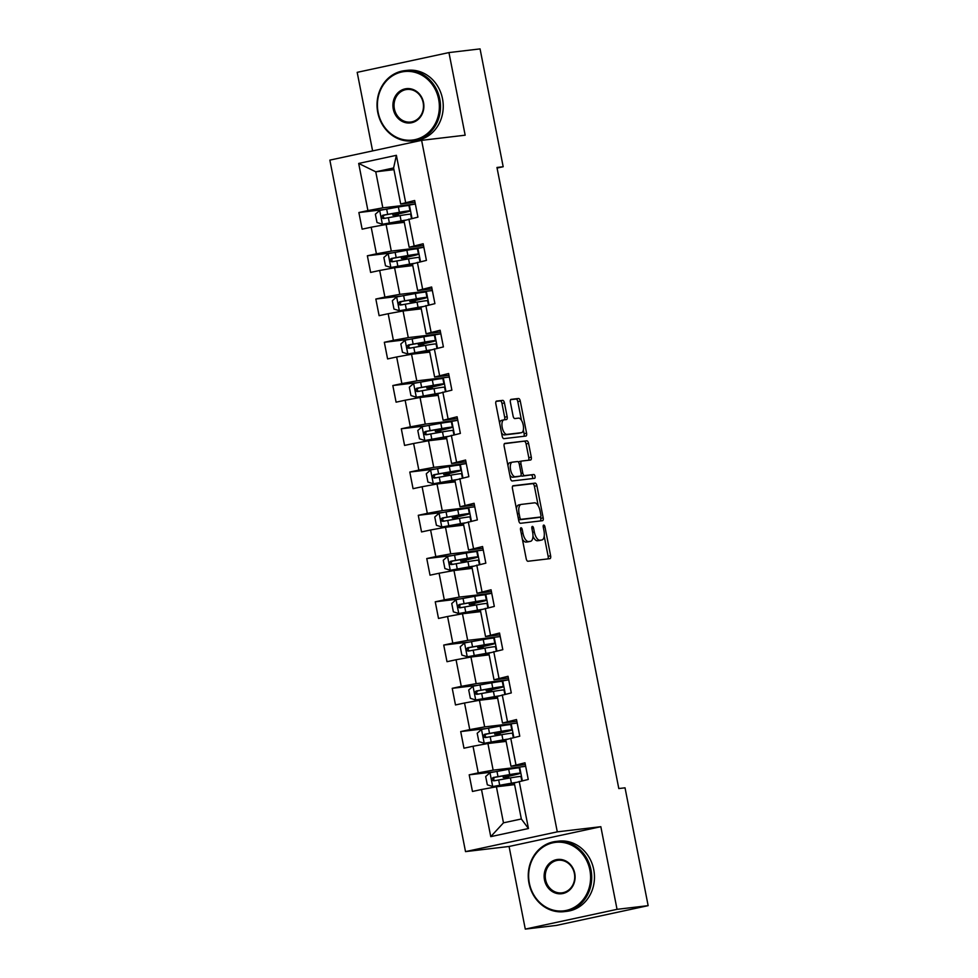 <?xml version="1.0" encoding="UTF-8"?>
<svg xmlns="http://www.w3.org/2000/svg" width="978" height="978" viewBox="0 0 978 978"><rect width="100%" height="100%" fill="white"/><g stroke="black" fill="none" stroke-linecap="round" stroke-linejoin="round"><path stroke-width="1.47" d="M521.017 527.753A1.944 0.856 77.8 0 0 520.981 527.765A1.944 0.856 77.8 0 0 520.528 529.758L526.201 558.683A2.775 1.222 77.8 0 0 527.961 561.262L549.942 558.658A2.775 1.222 77.8 0 0 549.991 558.646A2.775 1.222 77.8 0 0 550.626 555.797L544.954 526.873A1.944 0.856 77.8 0 0 543.731 525.076A1.944 0.856 77.8 0 0 543.695 525.076A1.944 0.856 77.8 0 0 543.242 527.081L543.976 530.822A8.875 3.924 77.8 0 1 541.946 539.966A8.875 3.924 77.8 0 1 541.775 539.99L539.954 540.211A8.875 3.924 77.8 0 1 534.33 531.959L533.597 528.218A1.944 0.856 77.8 0 0 532.374 526.409A1.944 0.856 77.8 0 0 532.338 526.421A1.944 0.856 77.8 0 0 531.885 528.426L532.619 532.166A8.875 3.924 77.8 0 1 530.589 541.311A8.875 3.924 77.8 0 1 530.418 541.335L528.597 541.555A8.875 3.924 77.8 0 1 522.973 533.303L522.24 529.563A1.944 0.856 77.8 0 0 521.017 527.753M504.452 402.936A2.775 1.222 77.8 0 0 502.704 400.369L496.531 401.09A2.775 1.222 77.8 0 0 496.482 401.102A2.775 1.222 77.8 0 0 495.846 403.963L502.154 436.078A2.775 1.222 77.8 0 0 503.902 438.645L525.883 436.054A2.775 1.222 77.8 0 0 525.944 436.041A2.775 1.222 77.8 0 0 526.58 433.193L520.272 401.078A2.775 1.222 77.8 0 0 518.523 398.498L511.066 399.379A2.775 1.222 77.8 0 0 511.017 399.379A2.775 1.222 77.8 0 0 510.382 402.239L513.083 415.98A2.775 1.222 77.8 0 0 514.831 418.56L518.523 418.132A7.421 3.276 77.8 0 1 523.193 424.868A7.421 3.276 77.8 0 1 521.519 432.667A7.421 3.276 77.8 0 1 521.384 432.692L506.91 434.391A7.421 3.276 77.8 0 1 502.252 427.655A7.421 3.276 77.8 0 1 503.914 419.855A7.421 3.276 77.8 0 1 504.061 419.831L506.47 419.55A2.775 1.222 77.8 0 0 506.518 419.538A2.775 1.222 77.8 0 0 507.154 416.689L504.452 402.936L501.983 403.474A2.775 1.222 77.8 0 0 500.223 400.894L496.09 401.383M465.161 135.196L448.951 52.58L480.064 48.9L503.181 166.737L496.958 167.47L618.805 788.549L625.028 787.816L648.145 905.652L617.045 909.332L600.834 826.703L557.289 831.85L421.616 140.343L465.161 135.196M513.144 485.736A2.775 1.222 77.8 0 0 513.095 485.736A2.775 1.222 77.8 0 0 512.46 488.597L518.756 520.712A2.775 1.222 77.8 0 0 520.504 523.291L542.497 520.699A2.775 1.222 77.8 0 0 542.545 520.687A2.775 1.222 77.8 0 0 543.181 517.827L536.885 485.711A2.775 1.222 77.8 0 0 535.125 483.132L513.047 485.76M510.455 478.389L504.147 446.274A2.775 1.222 77.8 0 1 504.782 443.425A2.775 1.222 77.8 0 1 504.844 443.413L526.824 440.821A2.775 1.222 77.8 0 1 528.572 443.389L531.274 457.142A2.775 1.222 77.8 0 1 530.638 459.99A2.775 1.222 77.8 0 1 530.589 460.002L521.665 461.054A2.775 1.222 77.8 0 0 521.616 461.066A2.775 1.222 77.8 0 0 520.981 463.927L522.778 473.034A2.775 1.222 77.8 0 0 524.526 475.614L533.805 474.526A1.944 0.856 77.8 0 1 535.027 476.286A1.944 0.856 77.8 0 1 534.587 478.328A1.944 0.856 77.8 0 1 534.563 478.328L512.203 480.968A2.775 1.222 77.8 0 1 510.455 478.389M557.289 831.85L465.516 851.618L329.855 160.123L421.616 140.343M383.559 209.61L358.877 212.532L362.141 229.17L371.188 227.214L376.42 253.828L367.361 255.784L370.625 272.422L379.684 270.466L384.904 297.08L375.845 299.036L379.109 315.674L388.168 313.718L393.388 340.332L384.33 342.288L387.594 358.926L396.652 356.97L401.872 383.596L392.826 385.54L396.09 402.178L405.136 400.222L410.357 426.848L401.31 428.792L404.574 445.43L413.621 443.486L418.841 470.1L409.794 472.044L413.058 488.682L422.105 486.738L427.325 513.352L418.278 515.308L421.542 531.934L430.589 529.99L435.821 556.604L426.763 558.56L430.027 575.186L439.085 573.242L444.305 599.856L435.247 601.812L438.511 618.451L447.569 616.495L452.79 643.108L443.731 645.064L446.995 661.703L456.054 659.747L461.274 686.36L452.227 688.316L455.491 704.955L464.538 702.999L469.758 729.625L460.711 731.568L463.975 748.207L473.022 746.251L478.242 772.877L469.195 774.82L472.46 791.459L481.506 789.515L490.76 836.642L528.45 828.525L521.335 818.977L514.269 782.938L528.254 779.442L524.99 762.803L511.005 766.3L505.773 739.686L519.77 736.177L516.506 719.551L502.509 723.048L497.289 696.434L511.286 692.925L508.022 676.287L494.024 679.796L488.804 653.17L502.802 649.673L499.538 633.035L485.54 636.544L480.32 609.917L494.318 606.421L491.054 589.783L477.056 593.291L471.836 566.665L485.834 563.169L482.57 546.531L468.572 550.027L463.352 523.413L477.35 519.917L474.085 503.279L460.088 506.775L454.868 480.161L468.853 476.665L465.589 460.027L451.604 463.523L446.371 436.909L460.369 433.413L457.105 416.775L443.107 420.271L437.887 393.657L451.885 390.149L448.621 373.523L434.623 377.019L429.403 350.405L443.401 346.897L440.137 330.258L426.139 333.767L420.919 307.153L434.917 303.645L431.653 287.006L417.655 290.515L412.435 263.889L426.432 260.392L423.168 243.754L409.171 247.263L403.951 220.637L417.936 217.14L414.672 200.502L400.687 203.999L393.608 167.959L375.76 171.81L382.826 207.849L415.369 204.011L400.43 206.664M358.877 212.532L367.924 210.576L358.681 163.436L396.383 155.319L405.625 202.458M408.89 219.084L414.11 245.71M417.374 262.349L422.594 288.962M425.858 305.601L431.078 332.214M434.342 348.853L439.574 375.466M442.838 392.105L448.058 418.718M451.323 435.357L456.543 461.971M459.807 478.609L465.027 505.235M468.291 521.861L473.511 548.487M476.775 565.113L481.995 591.739M485.259 608.377L490.491 634.991M493.756 651.629L498.976 678.243M502.24 694.881L507.46 721.495M510.724 738.133L515.944 764.747M519.208 781.385L528.45 828.525M423.853 247.263L391.31 251.101L386.09 224.488L404.281 222.336M423.523 245.564L409.171 247.263M386.09 224.488L371.188 227.214M391.31 251.101L376.42 253.828M428.987 304.928L426.298 291.248L432.337 290.539L399.794 294.354L394.574 267.74L412.765 265.588M432.007 288.816L417.655 290.515M394.574 267.74L379.684 270.466M399.794 294.354L384.904 297.08M440.821 333.767L408.278 337.618L403.058 310.992L421.249 308.84M440.491 332.068L426.139 333.767M403.058 310.992L388.168 313.718M408.278 337.618L393.388 340.332M445.956 391.432L443.279 377.765L449.318 377.043L416.775 380.87L411.542 354.244L429.733 352.104M448.975 375.32L434.623 377.019M411.542 354.244L396.652 356.97M416.775 380.87L401.872 383.596M457.79 420.271L425.259 424.122L420.039 397.496L438.23 395.356M457.459 418.572L443.107 420.271M420.039 397.496L405.136 400.222M425.259 424.122L410.357 426.848M466.286 463.523L433.743 467.374L428.523 440.76L446.714 438.609M465.944 461.836L451.604 463.523M428.523 440.76L413.621 443.486M433.743 467.374L418.841 470.1M471.408 521.188L468.731 507.521L474.77 506.812L442.227 510.626L437.007 484.012L455.198 481.861M474.44 505.088L460.088 506.775M437.007 484.012L422.105 486.738M442.227 510.626L427.325 513.352M479.905 564.44L477.215 550.773L483.254 550.064L450.711 553.878L445.491 527.264L463.682 525.113M482.924 548.34L468.572 550.027M445.491 527.264L430.589 529.99M450.711 553.878L435.821 556.604M491.738 593.291L459.195 597.13L453.975 570.516L472.166 568.365M491.408 591.592L477.056 593.291M453.975 570.516L439.085 573.242M459.195 597.13L444.305 599.856M496.873 650.957L494.183 637.277L500.235 636.568L467.68 640.382L462.46 613.768L480.65 611.617M499.892 634.844L485.54 636.544M462.46 613.768L447.569 616.495M467.68 640.382L452.79 643.108M508.707 679.796L476.176 683.646L470.944 657.02L489.134 654.869M508.377 678.096L494.024 679.796M470.944 657.02L456.054 659.747M476.176 683.646L461.274 686.36M513.841 737.461L511.164 723.793L517.203 723.072L484.66 726.899L479.44 700.272L497.631 698.133M516.861 721.348L502.509 723.048M479.44 700.272L464.538 702.999M484.66 726.899L469.758 729.625M522.325 780.713L519.648 767.045L525.687 766.324L493.144 770.151L487.924 743.524L506.115 741.385M525.345 764.6L511.005 766.3M487.924 743.524L473.022 746.251M493.144 770.151L478.242 772.877M490.76 836.642L503.474 822.828L496.408 786.789L514.599 784.637M496.408 786.789L481.506 789.515M600.834 826.703L509.073 846.471L525.284 929.1L617.045 909.332M525.284 929.1L556.384 925.42L648.145 905.652M448.951 52.58L357.19 72.348L372.606 150.905M509.073 846.471L465.516 851.618M497.068 168.057L503.181 166.737M503.474 822.828L521.335 818.977M393.938 169.659L375.76 171.81L358.681 163.436M415.027 202.312L400.687 203.999M396.383 155.319L393.608 167.959M382.826 207.849L367.924 210.576M519.648 767.045L510.748 768.952M508.78 778.182L508.413 776.336M493.878 771.911L469.195 774.82M511.164 723.793L502.264 725.7M485.381 728.659L460.711 731.568M500.296 734.93L499.929 733.084M508.719 679.82L493.78 682.448M476.897 685.407L452.227 688.316M491.812 691.678L491.445 689.832M505.357 694.209L502.68 680.529M494.183 637.277L485.296 639.196M468.413 642.143L443.731 645.064M483.315 648.414L482.961 646.58M491.738 593.316L476.812 595.944M459.929 598.891L435.247 601.812M474.831 605.162L474.477 603.328M488.389 607.705L485.699 594.025M477.215 550.773L468.328 552.692M451.445 555.638L426.763 558.56M466.347 561.91L465.993 560.076M468.731 507.521L459.831 509.44M442.961 512.386L418.278 515.308M457.863 518.658L457.496 516.824M466.286 463.548L451.347 466.188M434.476 469.134L409.794 472.044M449.379 475.406L449.012 473.56M462.924 477.936L460.247 464.269M457.802 420.296L442.863 422.924M425.98 425.882L401.31 428.792M440.895 432.154L440.528 430.308M454.44 434.684L451.763 421.017M443.279 377.765L434.379 379.672M417.496 382.63L392.826 385.54M432.398 388.902L432.044 387.056M440.834 333.791L425.895 336.42M409.012 339.378L384.33 342.288M423.914 345.65L423.56 343.804M437.472 348.18L434.782 334.5M426.298 291.248L417.41 293.168M400.528 296.114L375.845 299.036M415.43 302.398L415.075 300.552M423.853 247.287L408.914 249.916M392.044 252.862L367.361 255.784M406.946 259.133L406.579 257.3M420.491 261.676L417.814 247.996M398.462 215.881L398.095 214.048M412.007 218.412L409.33 204.744M522.35 539.074A8.875 3.924 77.8 0 0 526.115 542.081L528.597 541.555M528.267 541.8A8.875 3.924 77.8 0 1 528.108 541.836A8.875 3.924 77.8 0 1 527.937 541.873L526.115 542.081M532.973 536.201A8.875 3.924 77.8 0 0 537.472 540.748L539.954 540.211M539.624 540.455A8.875 3.924 77.8 0 1 539.465 540.504A8.875 3.924 77.8 0 1 539.306 540.528L537.472 540.748M547.912 558.903A2.775 1.222 77.8 0 0 548.145 556.323L544.208 536.25M538.242 505.858L534.404 486.249A2.775 1.222 77.8 0 0 532.643 483.67L512.692 486.029M540.467 520.932A2.775 1.222 77.8 0 0 540.7 518.364L540.443 517.032A1.944 0.856 77.8 0 0 540.883 515.039L540.113 511.091A8.875 3.924 77.8 0 0 534.489 502.839L521.298 504.404A8.875 3.924 77.8 0 0 521.14 504.428A8.875 3.924 77.8 0 0 519.098 513.572L519.88 517.521A1.944 0.856 77.8 0 0 521.103 519.318L540.406 517.044A1.944 0.856 77.8 0 0 540.443 517.032L537.961 517.57A1.944 0.856 77.8 0 0 537.998 517.558M518.584 519.856A1.944 0.856 77.8 0 0 518.621 519.856L521.103 519.318M537.961 517.57A1.944 0.856 77.8 0 1 537.924 517.582L518.621 519.856M520.981 504.465L518.817 504.929A8.875 3.924 77.8 0 0 518.658 504.966A8.875 3.924 77.8 0 0 516.396 508.682M504.391 443.706L526.824 440.821M528.56 460.247A2.775 1.222 77.8 0 0 528.792 457.667L526.103 443.926A2.775 1.222 77.8 0 0 524.342 441.347M521.567 461.078L519.196 461.592A2.775 1.222 77.8 0 0 519.135 461.604A2.775 1.222 77.8 0 0 518.548 462.264M521.017 475.442A2.775 1.222 77.8 0 0 522.044 476.152L533.805 474.526M532.448 478.584A1.944 0.856 77.8 0 0 532.435 476.384A1.944 0.856 77.8 0 0 531.323 475.051M512.423 462.154A7.421 3.276 77.8 0 0 512.289 462.166A7.421 3.276 77.8 0 0 510.614 469.966A7.421 3.276 77.8 0 0 515.272 476.714L520.369 476.103A2.775 1.222 77.8 0 0 520.43 476.103A2.775 1.222 77.8 0 0 521.066 473.242L519.269 464.122A2.775 1.222 77.8 0 0 517.521 461.543L512.423 462.154M512.154 462.203L509.941 462.68A7.421 3.276 77.8 0 0 509.807 462.704A7.421 3.276 77.8 0 0 507.949 465.601M509.77 474.917A7.421 3.276 77.8 0 0 512.79 477.24L515.272 476.714M517.998 476.616A2.775 1.222 77.8 0 1 517.949 476.628A2.775 1.222 77.8 0 1 517.9 476.641L512.79 477.24M504.44 419.794A2.775 1.222 77.8 0 0 504.672 417.215L501.983 403.474M503.792 419.892L501.58 420.369A7.421 3.276 77.8 0 0 501.445 420.393A7.421 3.276 77.8 0 0 499.611 423.119M501.494 432.753A7.421 3.276 77.8 0 0 504.428 434.929L506.91 434.391M519.171 433.168A7.421 3.276 77.8 0 1 519.037 433.193A7.421 3.276 77.8 0 1 518.902 433.217L504.428 434.929M521.457 420.308L517.79 401.603A2.775 1.222 77.8 0 0 516.042 399.036L510.614 399.672M523.853 436.298A2.775 1.222 77.8 0 0 524.098 433.719L523.352 429.929M507.521 776.569L513.352 775.199A21.626 0.807 168.9 0 0 520.32 773.207L519.281 767.938A21.626 0.807 -11.1 0 0 508.694 769.307L490.112 772.669L485.687 776.52L487.325 784.833L492.826 786.532L511.421 783.17A21.626 0.807 -11.1 0 1 515.871 782.437M492.826 786.532L509.611 783.647A17.959 0.672 -11.1 0 1 514.562 782.84M514.416 783.733A17.959 0.672 -11.1 0 1 512.619 784.16L506.531 785.591M514.452 783.928L508.67 785.334M520.32 773.207A21.626 0.807 168.9 0 0 509.734 774.576L493.156 777.522C491.262 779.063 491.469 780.175 493.804 780.847L510.382 777.901A21.626 0.807 -11.1 0 1 520.968 776.544L521.812 780.823M507.57 776.789L508.487 776.679M507.337 778.427A1.699 0.746 77.8 0 0 506.359 777.241L503.267 777.522L510.932 775.566L510.736 774.576M495.601 780.64C493.071 779.992 492.851 778.879 494.941 777.314L507.924 775.053A17.959 0.672 -11.1 0 1 516.714 773.916A17.959 0.672 -11.1 0 1 510.932 775.566M529.355 883.122A34.499 30.929 -96.7 0 0 566.25 910.432A34.499 30.929 -96.7 0 0 589.881 870.09A34.499 30.929 -96.7 0 0 552.986 842.779A34.499 30.929 -96.7 0 0 529.355 883.122M590.993 869.882A35.342 31.687 83.3 0 1 564.135 911.655A35.342 31.687 83.3 0 1 528.988 883.244A35.342 31.687 83.3 0 1 555.846 841.459A35.342 31.687 83.3 0 1 590.993 869.882M544.489 879.87A17.249 15.465 83.3 0 1 556.299 859.686A17.249 15.465 83.3 0 1 574.746 873.342A17.249 15.465 83.3 0 1 562.937 893.513A17.249 15.465 83.3 0 1 544.489 879.87M574.379 873.464A16.394 14.707 -96.7 0 0 558.071 860.273A16.394 14.707 -96.7 0 0 545.602 879.662A16.394 14.707 -96.7 0 0 561.91 892.853A16.394 14.707 -96.7 0 0 574.379 873.464M555.846 841.459L558.585 841.141A35.342 31.687 83.3 0 1 593.732 869.552A35.342 31.687 83.3 0 1 566.873 911.337L564.135 911.655M378.131 112.323A34.499 30.929 -96.7 0 0 415.027 139.634A34.499 30.929 -96.7 0 0 438.645 99.279A34.499 30.929 -96.7 0 0 401.762 71.981A34.499 30.929 -96.7 0 0 378.131 112.323M439.77 99.084A35.342 31.687 83.3 0 1 412.912 140.856A35.342 31.687 83.3 0 1 377.765 112.446A35.342 31.687 83.3 0 1 404.623 70.66A35.342 31.687 83.3 0 1 439.77 99.084M393.266 109.059A17.249 15.465 83.3 0 1 405.075 88.888A17.249 15.465 83.3 0 1 423.523 102.543A17.249 15.465 83.3 0 1 411.714 122.715A17.249 15.465 83.3 0 1 393.266 109.059M423.156 102.666A16.394 14.707 -96.7 0 0 406.848 89.475A16.394 14.707 -96.7 0 0 394.378 108.864A16.394 14.707 -96.7 0 0 410.687 122.042A16.394 14.707 -96.7 0 0 423.156 102.666M404.623 70.66L407.361 70.343A35.342 31.687 83.3 0 1 442.508 98.754A35.342 31.687 83.3 0 1 415.65 140.539L412.912 140.856M499.037 733.317L504.868 731.947A21.626 0.807 168.9 0 0 511.824 729.955L510.797 724.686A21.626 0.807 -11.1 0 0 500.21 726.055L481.616 729.417L477.203 733.255L478.841 741.581L484.342 743.28L502.936 739.918A21.626 0.807 -11.1 0 1 507.386 739.185M484.342 743.28L501.127 740.395A17.959 0.672 -11.1 0 1 506.078 739.588M505.932 740.48A17.959 0.672 -11.1 0 1 504.135 740.908L498.046 742.339M505.968 740.676L500.186 742.082M511.824 729.955A21.626 0.807 168.9 0 0 501.249 731.324L484.672 734.27C482.765 735.811 482.985 736.923 485.32 737.595L501.897 734.649A21.626 0.807 -11.1 0 1 512.484 733.28L513.328 737.571M499.073 733.537L500.002 733.427M498.853 735.175A1.699 0.746 77.8 0 0 497.875 733.989L494.782 734.258L502.447 732.314L502.252 731.324M487.117 737.388C484.587 736.74 484.367 735.627 486.457 734.062L499.44 731.801A17.959 0.672 -11.1 0 1 508.218 730.664A17.959 0.672 -11.1 0 1 502.447 732.314M490.553 690.065L496.384 688.683A21.626 0.807 168.9 0 0 503.34 686.703L502.313 681.434A21.626 0.807 -11.1 0 0 491.726 682.803L473.132 686.165L468.719 690.003L470.357 698.329L475.711 699.991L494.452 696.666A21.626 0.807 -11.1 0 1 498.902 695.92M475.858 700.028L492.643 697.143A17.959 0.672 -11.1 0 1 497.582 696.336M497.447 697.228A17.959 0.672 -11.1 0 1 495.638 697.656L489.562 699.074M497.484 697.424L491.689 698.83M503.34 686.703A21.626 0.807 168.9 0 0 492.765 688.072L476.188 691.018C474.281 692.558 474.501 693.671 476.836 694.343L493.413 691.397A21.626 0.807 -11.1 0 1 504 690.028L504.844 694.319M490.589 690.285L491.506 690.175M490.357 691.923A1.699 0.746 77.8 0 0 489.391 690.737L486.298 691.006L493.951 689.062L493.768 688.072M478.621 694.135C476.103 693.475 475.883 692.375 477.973 690.798L490.956 688.549A17.959 0.672 -11.1 0 1 499.734 687.412A17.959 0.672 -11.1 0 1 493.951 689.062M482.068 646.813L487.9 645.431A21.626 0.807 168.9 0 0 494.856 643.451L493.829 638.182A21.626 0.807 -11.1 0 0 483.242 639.551L464.648 642.913L460.235 646.751L461.861 655.077L467.374 656.776L485.956 653.414A21.626 0.807 -11.1 0 1 490.418 652.668M467.374 656.776L484.147 653.891A17.959 0.672 -11.1 0 1 489.098 653.084M488.963 653.976A17.959 0.672 -11.1 0 1 487.154 654.404L481.078 655.822M489 654.16L483.205 655.578M494.856 643.451A21.626 0.807 168.9 0 0 484.269 644.82L467.692 647.766C465.797 649.306 466.017 650.419 468.352 651.091L484.929 648.145A21.626 0.807 -11.1 0 1 495.516 646.776L496.347 651.067M482.105 647.02L483.022 646.923M481.873 648.671A1.699 0.746 77.8 0 0 480.895 647.485L477.802 647.754L485.467 645.81L485.284 644.82M470.137 650.871C467.606 650.223 467.398 649.123 469.489 647.546L482.472 645.284A17.959 0.672 -11.1 0 1 491.249 644.16A17.959 0.672 -11.1 0 1 485.467 645.81M473.584 603.56L479.403 602.179A21.626 0.807 168.9 0 0 486.372 600.199L485.332 594.93A21.626 0.807 -11.1 0 0 474.758 596.287L456.164 599.661L451.75 603.499L453.376 611.825L458.878 613.524L477.472 610.162A21.626 0.807 -11.1 0 1 481.922 609.416M458.878 613.524L475.663 610.627A17.959 0.672 -11.1 0 1 480.614 609.832M480.479 610.724A17.959 0.672 -11.1 0 1 478.67 611.152L472.594 612.57M480.516 610.908L474.721 612.326M486.372 600.199A21.626 0.807 168.9 0 0 475.785 601.556L459.208 604.514C457.313 606.054 457.533 607.155 459.868 607.839L476.445 604.893A21.626 0.807 -11.1 0 1 487.02 603.524L487.863 607.815M473.621 603.768L474.538 603.658M473.389 605.419A1.699 0.746 77.8 0 0 472.411 604.233L469.318 604.502L476.983 602.558L476.787 601.568M461.653 607.619C459.122 606.971 458.902 605.859 461.005 604.294L473.975 602.032A17.959 0.672 -11.1 0 1 482.765 600.908A17.959 0.672 -11.1 0 1 476.983 602.558M465.088 560.296L470.919 558.927A21.626 0.807 168.9 0 0 477.887 556.947L476.848 551.678A21.626 0.807 -11.1 0 0 466.274 553.035L447.679 556.409L443.266 560.247L444.892 568.56L450.393 570.272L468.988 566.898A21.626 0.807 -11.1 0 1 473.438 566.164M450.393 570.272L467.178 567.374A17.959 0.672 -11.1 0 1 472.129 566.58M471.995 567.46A17.959 0.672 -11.1 0 1 470.186 567.888L464.098 569.318M472.032 567.656L466.237 569.074M477.887 556.947A21.626 0.807 168.9 0 0 467.301 558.304L450.724 561.25C448.829 562.802 449.049 563.903 451.371 564.587L467.961 561.629A21.626 0.807 -11.1 0 1 478.535 560.272L479.379 564.563M465.137 560.516L466.054 560.406M464.905 562.167A1.699 0.746 77.8 0 0 463.927 560.969L460.834 561.25L468.499 559.294L468.303 558.316M453.169 564.367C450.638 563.719 450.418 562.607 452.521 561.042L465.491 558.78A17.959 0.672 -11.1 0 1 474.281 557.656A17.959 0.672 -11.1 0 1 468.499 559.294M456.604 517.044L462.435 515.675A21.626 0.807 168.9 0 0 469.403 513.694L468.364 508.426A21.626 0.807 -11.1 0 0 457.777 509.782L439.195 513.157L434.77 516.995L436.408 525.308L441.909 527.02L460.504 523.646A21.626 0.807 -11.1 0 1 464.953 522.912M441.909 527.02L458.694 524.122A17.959 0.672 -11.1 0 1 463.645 523.328M463.499 524.208A17.959 0.672 -11.1 0 1 461.702 524.636L455.614 526.066M463.548 524.404L457.753 525.809M469.403 513.694A21.626 0.807 168.9 0 0 458.816 515.051L442.239 517.998C440.344 519.55 440.565 520.651 442.887 521.323L459.464 518.377A21.626 0.807 -11.1 0 1 470.051 517.02L470.895 521.298M456.653 517.264L457.57 517.154M456.42 518.915A1.699 0.746 77.8 0 0 455.442 517.717L452.349 517.998L460.015 516.042L459.819 515.064M444.684 521.115C442.154 520.467 441.934 519.355 444.024 517.79L457.007 515.528A17.959 0.672 -11.1 0 1 465.797 514.404A17.959 0.672 -11.1 0 1 460.015 516.042M448.12 473.792L453.951 472.423A21.626 0.807 168.9 0 0 460.919 470.442L459.88 465.173A21.626 0.807 -11.1 0 0 449.293 466.53L430.711 469.892L426.286 473.743L427.924 482.056L433.425 483.768L452.019 480.394A21.626 0.807 -11.1 0 1 456.469 479.66M433.425 483.768L450.21 480.87A17.959 0.672 -11.1 0 1 455.161 480.064M455.014 480.956A17.959 0.672 -11.1 0 1 453.217 481.384L447.129 482.814M455.051 481.152L449.269 482.557M460.919 470.442A21.626 0.807 168.9 0 0 450.332 471.799L433.755 474.746C431.86 476.286 432.068 477.398 434.403 478.071L450.98 475.125A21.626 0.807 -11.1 0 1 461.567 473.768L462.411 478.046M448.168 474.012L449.085 473.902M447.936 475.65A1.699 0.746 77.8 0 0 446.958 474.464L443.865 474.746L451.53 472.79L451.335 471.799M436.2 477.863C433.67 477.215 433.45 476.103 435.54 474.538L448.523 472.276A17.959 0.672 -11.1 0 1 457.313 471.139A17.959 0.672 -11.1 0 1 451.53 472.79M439.635 430.54L445.467 429.171A21.626 0.807 168.9 0 0 452.423 427.178L451.396 421.921A21.626 0.807 -11.1 0 0 440.809 423.278L422.215 426.64L417.802 430.491L419.44 438.804L424.941 440.503L443.535 437.142A21.626 0.807 -11.1 0 1 447.985 436.408M424.941 440.503L441.726 437.618A17.959 0.672 -11.1 0 1 446.677 436.811M446.53 437.704A17.959 0.672 -11.1 0 1 444.733 438.132L438.645 439.562M446.567 437.899L440.785 439.305M452.423 427.178A21.626 0.807 168.9 0 0 441.848 428.547L425.271 431.494C423.364 433.034 423.584 434.146 425.919 434.819L442.496 431.873A21.626 0.807 -11.1 0 1 453.083 430.516L453.926 434.794M439.672 430.76L440.601 430.65M439.452 432.398A1.699 0.746 77.8 0 0 438.474 431.212L435.381 431.494L443.046 429.538L442.851 428.547M427.704 434.611C425.185 433.963 424.965 432.851 427.056 431.286L440.039 429.024A17.959 0.672 -11.1 0 1 448.816 427.887A17.959 0.672 -11.1 0 1 443.046 429.538M431.151 387.288L436.983 385.919A21.626 0.807 168.9 0 0 443.939 383.926L442.912 378.657A21.626 0.807 -11.1 0 0 432.325 380.026L413.731 383.388L409.317 387.227L410.943 395.552L416.457 397.251L435.039 393.889A21.626 0.807 -11.1 0 1 439.501 393.156M416.457 397.251L433.242 394.366A17.959 0.672 -11.1 0 1 438.181 393.559M438.046 394.452A17.959 0.672 -11.1 0 1 436.237 394.88L430.161 396.31M438.083 394.647L432.288 396.053M443.939 383.926A21.626 0.807 168.9 0 0 433.364 385.295L416.775 388.242C414.88 389.782 415.1 390.894 417.435 391.567L434.012 388.621A21.626 0.807 -11.1 0 1 444.599 387.264L445.43 391.542M431.188 387.508L432.105 387.398M430.956 389.146A1.699 0.746 77.8 0 0 429.99 387.96L426.897 388.229L434.55 386.286L434.366 385.295M419.22 391.359C416.689 390.711 416.481 389.599 418.572 388.034L431.555 385.772A17.959 0.672 -11.1 0 1 440.332 384.635A17.959 0.672 -11.1 0 1 434.55 386.286M422.667 344.036L428.498 342.655A21.626 0.807 168.9 0 0 435.454 340.674L434.428 335.405A21.626 0.807 -11.1 0 0 423.841 336.774L405.247 340.136L400.833 343.975L402.459 352.3L407.973 353.999L426.555 350.637A21.626 0.807 -11.1 0 1 431.005 349.892M407.973 353.999L424.745 351.114A17.959 0.672 -11.1 0 1 429.697 350.307M429.562 351.2A17.959 0.672 -11.1 0 1 427.753 351.628L421.677 353.058M429.599 351.395L423.804 352.801M435.454 340.674A21.626 0.807 168.9 0 0 424.868 342.043L408.291 344.989C406.396 346.53 406.616 347.642 408.951 348.315L425.528 345.368A21.626 0.807 -11.1 0 1 436.115 343.999L436.946 348.29M422.704 344.256L423.621 344.146M422.472 345.894A1.699 0.746 77.8 0 0 421.494 344.708L418.401 344.977L426.066 343.034L425.87 342.043M410.736 348.107C408.205 347.447 407.997 346.346 410.088 344.769L423.058 342.52A17.959 0.672 -11.1 0 1 431.848 341.383A17.959 0.672 -11.1 0 1 426.066 343.034M414.171 300.784L420.002 299.402A21.626 0.807 168.9 0 0 426.97 297.422L425.931 292.153A21.626 0.807 -11.1 0 0 415.357 293.522L396.762 296.884L392.349 300.723L393.975 309.048L399.476 310.747L418.071 307.385A21.626 0.807 -11.1 0 1 422.52 306.64M399.476 310.747L416.261 307.862A17.959 0.672 -11.1 0 1 421.212 307.055M421.078 307.948A17.959 0.672 -11.1 0 1 419.269 308.376L413.181 309.794M421.115 308.131L415.32 309.549M426.97 297.422A21.626 0.807 168.9 0 0 416.384 298.791L399.806 301.737C397.912 303.278 398.132 304.39 400.467 305.063L417.044 302.116A21.626 0.807 -11.1 0 1 427.618 300.747L428.462 305.038M414.22 300.992L415.137 300.894M413.987 302.642A1.699 0.746 77.8 0 0 413.009 301.456L409.916 301.725L417.582 299.781L417.386 298.791M402.251 304.855C399.721 304.195 399.501 303.094 401.603 301.517L414.574 299.268A17.959 0.672 -11.1 0 1 423.364 298.131A17.959 0.672 -11.1 0 1 417.582 299.781M405.687 257.532L411.518 256.15A21.626 0.807 168.9 0 0 418.486 254.17L417.447 248.901A21.626 0.807 -11.1 0 0 406.872 250.27L388.278 253.632L383.853 257.471L385.491 265.796L390.992 267.495L409.586 264.133A21.626 0.807 -11.1 0 1 414.036 263.388M390.992 267.495L407.777 264.598A17.959 0.672 -11.1 0 1 412.728 263.803M412.594 264.696A17.959 0.672 -11.1 0 1 410.784 265.124L404.696 266.542M412.63 264.879L406.836 266.297M418.486 254.17A21.626 0.807 168.9 0 0 407.899 255.527L391.322 258.485C389.427 260.026 389.647 261.138 391.97 261.811L408.547 258.864A21.626 0.807 -11.1 0 1 419.134 257.495L419.978 261.786M405.736 257.74L406.652 257.63M405.503 259.39A1.699 0.746 77.8 0 0 404.525 258.204L401.432 258.473L409.097 256.529L408.902 255.539M393.767 261.591C391.237 260.943 391.017 259.83 393.107 258.265L406.09 256.004A17.959 0.672 -11.1 0 1 414.88 254.879A17.959 0.672 -11.1 0 1 409.097 256.529M397.202 214.268L403.034 212.898A21.626 0.807 168.9 0 0 410.002 210.918L408.963 205.649A21.626 0.807 -11.1 0 0 398.376 207.006L379.794 210.38L375.369 214.219L377.007 222.532L382.508 224.243L401.102 220.869A21.626 0.807 -11.1 0 1 405.552 220.136M382.508 224.243L399.293 221.346A17.959 0.672 -11.1 0 1 404.244 220.551M404.097 221.444A17.959 0.672 -11.1 0 1 402.3 221.872L396.212 223.29M404.146 221.627L398.352 223.045M410.002 210.918A21.626 0.807 168.9 0 0 399.415 212.275L382.838 215.221C380.943 216.774 381.151 217.874 383.486 218.559L400.063 215.612A21.626 0.807 -11.1 0 1 410.65 214.243L411.493 218.534M397.251 214.488L398.168 214.378M397.019 216.138A1.699 0.746 77.8 0 0 396.041 214.952L392.948 215.221L400.613 213.265L400.418 212.287M385.283 218.338C382.753 217.691 382.532 216.578 384.623 215.013L397.606 212.752A17.959 0.672 -11.1 0 1 406.396 211.627A17.959 0.672 -11.1 0 1 400.613 213.265M521.298 533.67L522.973 533.303M527.937 541.873L530.418 541.335M531.922 528.585L533.597 528.218M532.655 532.325L534.33 531.959M539.306 540.528L541.775 539.99M543.279 527.24L544.954 526.873M548.145 556.323L550.626 555.797M520.565 529.917L522.24 529.563M532.643 483.67L535.125 483.132M534.404 486.249L536.885 485.711M540.7 518.364L543.181 517.827M518.193 517.875L519.88 517.521M537.924 517.582L540.406 517.044M517.423 513.927L519.098 513.572M526.103 443.926L528.572 443.389M528.792 457.667L531.274 457.142M519.306 464.281L520.981 463.927M521.091 473.401L522.778 473.034M522.044 476.152L524.526 475.614M517.9 476.641L520.369 476.103M504.672 417.215L507.154 416.689M518.902 433.217L521.384 432.692M516.042 399.036L518.523 398.498M517.79 401.603L520.272 401.078M524.098 433.719L526.58 433.193M500.223 400.894L502.704 400.369M490.002 772.767L492.692 786.495M510.382 777.901L511.421 783.17M512.619 784.16L512.423 783.17M508.279 785.163L508.034 783.916M506.592 776.569L506.347 775.322M508.694 769.307L509.734 774.576M498.658 779.931L499.685 785.2M496.971 771.336L497.998 776.605M494.941 777.314L493.156 777.522M508.499 776.776L506.359 777.241M481.506 729.515L484.208 743.243M501.897 734.649L502.936 739.918M504.135 740.908L503.939 739.918M499.782 741.911L499.55 740.664M498.108 733.317L497.863 732.07M500.21 726.055L501.249 731.324M490.161 736.678L491.2 741.947M488.487 728.084L489.513 733.353M486.457 734.062L484.672 734.27M500.015 733.524L497.875 733.989M473.022 686.263L475.711 699.991M493.413 691.397L494.452 696.666M495.638 697.656L495.455 696.666M491.298 698.659L491.054 697.412M489.611 690.065L489.367 688.818M491.726 682.803L492.765 688.072M481.677 693.426L482.716 698.695M479.99 684.832L481.029 690.101M477.973 690.798L476.188 691.018M491.531 690.272L489.391 690.737M464.538 643.011L467.227 656.739M484.929 648.145L485.956 653.414M487.154 654.404L486.958 653.414M482.814 655.407L482.57 654.16M481.127 646.813L480.883 645.566M483.242 639.551L484.269 644.82M473.193 650.174L474.232 655.443M471.506 641.58L472.545 646.849M469.489 647.546L467.692 647.766M483.046 647.02L480.895 647.485M456.054 599.759L458.743 613.475M476.445 604.893L477.472 610.162M478.67 611.152L478.474 610.162M474.33 612.155L474.085 610.908M472.643 603.56L472.398 602.314M474.758 596.287L475.785 601.556M464.709 606.922L465.748 612.191M463.022 598.328L464.061 603.597M461.005 604.294L459.208 604.514M474.562 603.768L472.411 604.233M447.569 556.506L450.259 570.223M467.961 561.629L468.988 566.898M470.186 567.888L469.99 566.91M465.846 568.903L465.601 567.656M464.159 560.308L463.914 559.061M466.274 553.035L467.301 558.304M456.225 563.67L457.252 568.939M454.538 555.076L455.565 560.345M452.521 561.042L450.724 561.25M466.078 560.516L463.927 560.969M439.085 513.242L441.775 526.971M459.464 518.377L460.504 523.646M461.702 524.636L461.506 523.658M457.362 525.638L457.117 524.404M455.675 517.044L455.43 515.809M457.777 509.782L458.816 515.051M447.741 520.418L448.768 525.687M446.054 511.824L447.08 517.081M444.024 517.79L442.239 517.998M457.582 517.264L455.442 517.717M430.589 469.99L433.291 483.719M450.98 475.125L452.019 480.394M453.217 481.384L453.022 480.394M448.878 482.386L448.633 481.139M447.19 473.792L446.946 472.545M449.293 466.53L450.332 471.799M439.256 477.166L440.283 482.423M437.569 468.56L438.596 473.829M435.54 474.538L433.755 474.746M449.098 474L446.958 474.464M422.105 426.738L424.807 440.467M442.496 431.873L443.535 437.142M444.733 438.132L444.538 437.142M440.381 439.134L440.137 437.887M438.694 430.54L438.462 429.293M440.809 423.278L441.848 428.547M430.76 433.902L431.799 439.171M429.073 425.308L430.112 430.577M427.056 431.286L425.271 431.494M440.613 430.748L438.474 431.212M413.621 383.486L416.31 397.215M434.012 388.621L435.039 393.889M436.237 394.88L436.054 393.889M431.897 395.882L431.653 394.635M430.21 387.288L429.965 386.041M432.325 380.026L433.364 385.295M422.276 390.65L423.315 395.919M420.589 382.056L421.628 387.325M418.572 388.034L416.775 388.242M432.129 387.496L429.99 387.96M405.136 340.234L407.826 353.963M425.528 345.368L426.555 350.637M427.753 351.628L427.557 350.637M423.413 352.63L423.168 351.383M421.726 344.036L421.481 342.789M423.841 336.774L424.868 342.043M413.792 347.398L414.831 352.667M412.105 338.804L413.144 344.073M410.088 344.769L408.291 344.989M423.645 344.244L421.494 344.708M396.652 296.982L399.342 310.711M417.044 302.116L418.071 307.385M419.269 308.376L419.073 307.385M414.929 309.378L414.684 308.131M413.242 300.784L412.997 299.537M415.357 293.522L416.384 298.791M405.308 304.146L406.335 309.415M403.621 295.552L404.66 300.821M401.603 301.517L399.806 301.737M415.161 300.992L413.009 301.456M388.168 253.73L390.858 267.446M408.547 258.864L409.586 264.133M410.784 265.124L410.589 264.133M406.445 266.126L406.2 264.879M404.758 257.532L404.513 256.285M406.872 250.27L407.899 255.527M396.824 260.894L397.85 266.163M395.136 252.3L396.163 257.569M393.107 258.265L391.322 258.485M406.677 257.74L404.525 258.204M379.684 210.478L382.374 224.194M400.063 215.612L401.102 220.869M402.3 221.872L402.105 220.881M397.96 222.874L397.716 221.627M396.273 214.28L396.029 213.033M398.376 207.006L399.415 212.275M388.339 217.642L389.366 222.911M386.652 209.047L387.679 214.316M384.623 215.013L382.838 215.221M398.18 214.488L396.041 214.952M528.108 541.836L530.589 541.311M539.465 540.504L541.946 539.966M518.658 504.966L521.14 504.428M519.135 461.604L521.616 461.066M509.807 462.704L512.289 462.166M517.949 476.628L520.43 476.103M501.445 420.393L503.914 419.855M519.037 433.193L521.519 432.667M504.636 784.503L504.892 785.786M502.949 775.909L503.267 777.522M496.152 741.251L496.396 742.534M494.465 732.656L494.782 734.258M487.667 697.999L487.912 699.27M485.98 689.404L486.298 691.006M479.183 654.747L479.428 656.018M477.496 646.152L477.802 647.754M470.699 611.494L470.944 612.766M469.012 602.9L469.318 604.502M462.203 568.242L462.46 569.514M460.516 559.648L460.834 561.25M453.719 524.99L453.975 526.262M452.032 516.396L452.349 517.998M445.234 481.738L445.491 483.01M443.547 473.132L443.865 474.746M436.75 438.474L436.995 439.758M435.063 429.88L435.381 431.494M428.266 395.222L428.511 396.506M426.579 386.628L426.897 388.229M419.782 351.97L420.027 353.241M418.095 343.376L418.401 344.977M411.286 308.718L411.542 309.989M409.611 300.124L409.916 301.725M402.802 265.466L403.058 266.737M401.114 256.872L401.432 258.473M394.317 222.214L394.574 223.485M392.63 213.62L392.948 215.221"/></g></svg>
